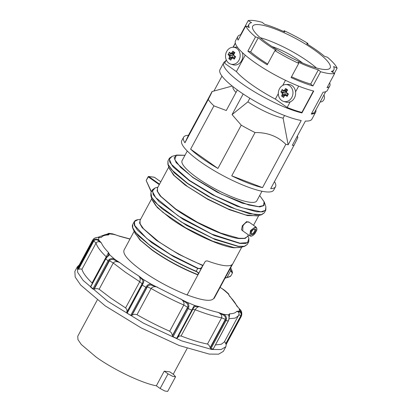 <?xml version="1.0" encoding="UTF-8"?>
<svg xmlns="http://www.w3.org/2000/svg" width="412" height="412" viewBox="0 0 412 412"><rect width="100%" height="100%" fill="white"/><g stroke="black" fill="none" stroke-linecap="round" stroke-linejoin="round"><path stroke-width="0.62" d="M311.575 113.537A52.206 11.33 28.3 0 0 314.907 111.734L325.691 91.706M236.818 48.436A8.58 7.303 97.1 0 1 239.506 59.071A8.58 7.303 97.1 0 1 230.766 64.107A8.58 7.303 97.1 0 1 228.876 63.18A8.58 7.303 97.1 0 1 225.822 53.709A8.58 7.303 97.1 0 1 232.873 47.256A8.58 7.303 97.1 0 1 236.818 48.436M242.333 52.556A8.971 7.637 97.1 0 1 240.809 61.908A8.971 7.637 97.1 0 1 233.001 64.777L230.766 64.107M229.494 57L230.349 57.134A14.667 7.2 -106.6 0 1 230.159 56.212A14.667 7.2 -106.6 0 1 230.004 55.29L230.004 55.285A14.791 3.208 -151.7 0 1 228.856 54.348L228.073 54.703A15.378 3.337 28.3 0 0 229.242 55.661A15.203 7.462 73.4 0 0 229.36 56.331A15.203 7.462 73.4 0 0 229.494 57A15.378 7.339 125.2 0 0 228.82 58.705A15.017 9.213 10.3 0 0 229.793 59.452A15.017 9.213 10.3 0 0 230.864 60.152A15.378 7.339 -54.8 0 1 231.539 58.447A15.203 2.796 -10.6 0 1 232.105 58.272A15.203 2.796 -10.6 0 1 232.692 58.102A15.378 3.337 28.3 0 0 234.32 59.117L235.638 56.671A15.378 3.337 -151.7 0 1 234.011 55.651A15.203 7.462 -106.6 0 1 233.877 54.981A15.203 7.462 -106.6 0 1 233.764 54.312A15.378 7.339 -54.8 0 1 234.892 52.664A15.017 3.569 -137.1 0 0 233.856 51.912A15.017 3.569 -137.1 0 0 232.847 51.222A15.378 7.339 125.2 0 0 231.719 52.87L232.342 53.442A14.791 7.055 -54.8 0 1 233.434 51.835L232.847 51.222M231.719 52.87A15.203 2.796 169.4 0 0 231.132 53.04A15.203 2.796 169.4 0 0 230.56 53.215L230.741 53.921A14.667 2.699 -10.6 0 1 231.523 53.678A14.667 2.699 -10.6 0 1 232.332 53.447M233.764 54.312L233.48 54.255A14.667 7.2 73.4 0 0 233.635 55.172A14.667 7.2 73.4 0 0 233.82 56.094L233.825 56.104A14.791 3.208 28.3 0 0 235.401 57.093L235.638 56.671M232.692 58.102L233.084 57.469A14.667 2.699 169.4 0 0 232.275 57.701A14.667 2.699 169.4 0 0 231.493 57.943A14.791 7.055 125.2 0 0 230.823 59.601L230.864 60.152M228.82 58.705L229.685 58.798A14.791 7.055 -54.8 0 1 230.354 57.139L232.275 57.381L232.44 57.067L233.027 57.484M229.685 58.798L232.275 57.381M234.32 59.117L234.67 58.453A14.791 3.208 -151.7 0 1 233.094 57.464L235.02 57.706L235.355 57.067M234.67 58.453L235.02 57.706M231.493 57.943L231.539 58.447M234.892 52.664L234.572 52.638A14.791 7.055 125.2 0 0 233.48 54.245L233.48 54.255M233.877 53.637L232.342 53.442M234.098 53.308L233.434 51.835M230.56 53.215A15.378 3.337 -151.7 0 1 229.391 52.257L229.587 52.983A14.791 3.208 28.3 0 0 230.741 53.921L233.182 54.101L232.219 55.893L232.44 57.067M233.666 53.957L233.182 54.101M229.242 55.661L230.004 55.29L231.93 55.527L232.219 55.893M231.93 55.527L228.856 54.348M234.011 55.651L233.82 56.094M229.391 52.257A15.017 12.597 138.3 0 0 228.073 54.703M232.873 47.256L235.206 47.159A8.971 7.637 97.1 0 1 237.693 47.535M323.914 95.002A4.486 3.821 97.1 0 1 323.863 99.75A4.486 3.821 97.1 0 1 320.181 101.939M289.615 85.732A8.58 7.303 97.1 0 1 292.304 96.367A8.58 7.303 97.1 0 1 283.564 101.398A8.58 7.303 97.1 0 1 281.679 100.477A8.58 7.303 97.1 0 1 278.625 91.001A8.58 7.303 97.1 0 1 285.671 84.553A8.58 7.303 97.1 0 1 289.615 85.732M285.671 84.553L288.003 84.45A8.971 7.637 97.1 0 1 292.134 85.686A8.971 7.637 97.1 0 1 294.946 96.805A8.971 7.637 97.1 0 1 285.804 102.073L283.564 101.398M282.292 94.296L283.147 94.425A14.667 7.2 -106.6 0 1 282.962 93.503A14.667 7.2 -106.6 0 1 282.807 92.587L282.807 92.576A14.791 3.208 -151.7 0 1 281.654 91.644L280.871 92A15.378 3.337 28.3 0 0 282.045 92.957A15.203 7.462 73.4 0 0 282.158 93.627A15.203 7.462 73.4 0 0 282.292 94.296A15.378 7.339 125.2 0 0 281.617 96.001A15.017 9.213 10.3 0 0 282.596 96.748A15.017 9.213 10.3 0 0 283.662 97.443A15.378 7.339 -54.8 0 1 284.337 95.739A15.203 2.796 -10.6 0 1 284.908 95.569A15.203 2.796 -10.6 0 1 285.495 95.393A15.378 3.337 28.3 0 0 287.123 96.413L288.441 93.962A15.378 3.337 -151.7 0 1 286.814 92.947A15.203 7.462 -106.6 0 1 286.68 92.278A15.203 7.462 -106.6 0 1 286.561 91.608A15.378 7.339 -54.8 0 1 287.694 89.96A15.017 3.569 -137.1 0 0 286.654 89.208A15.017 3.569 -137.1 0 0 285.65 88.518A15.378 7.339 125.2 0 0 284.517 90.161L285.145 90.738A14.791 7.055 -54.8 0 1 286.237 89.131L285.65 88.518M284.517 90.161A15.203 2.796 169.4 0 0 283.93 90.336A15.203 2.796 169.4 0 0 283.363 90.511L283.544 91.212A14.667 2.699 -10.6 0 1 284.321 90.975A14.667 2.699 -10.6 0 1 285.135 90.738M286.561 91.608L286.278 91.546A14.667 7.2 73.4 0 0 286.433 92.468A14.667 7.2 73.4 0 0 286.623 93.39A14.791 3.208 28.3 0 0 288.204 94.389L288.441 93.962M285.495 95.393L285.887 94.76A14.667 2.699 169.4 0 0 285.073 94.997A14.667 2.699 169.4 0 0 284.295 95.234L284.29 95.239A14.791 7.055 125.2 0 0 283.626 96.897L283.662 97.443M281.617 96.001L282.488 96.094A14.791 7.055 -54.8 0 1 283.152 94.436L285.078 94.678L285.238 94.363L285.825 94.775M282.488 96.094L285.078 94.678M287.123 96.413L287.468 95.749A14.791 3.208 -151.7 0 1 285.892 94.76L287.818 95.002L288.158 94.358M287.468 95.749L287.818 95.002M287.694 89.96L287.375 89.934A14.791 7.055 125.2 0 0 286.283 91.541L286.278 91.546M286.623 93.39L286.814 92.947M286.68 90.928L285.145 90.738M286.901 90.604L286.237 89.131M283.363 90.511A15.378 3.337 -151.7 0 1 282.189 89.548L282.39 90.28A14.791 3.208 28.3 0 0 283.538 91.217L285.985 91.397L285.022 93.189L285.238 94.363M286.464 91.253L285.985 91.397M282.807 92.576L284.733 92.818L285.022 93.189M284.733 92.818L281.654 91.644M282.045 92.957L282.807 92.587M284.337 95.739L284.295 95.234M282.189 89.548A15.017 12.597 138.3 0 0 280.871 92M313.424 90.97L301.878 112.419A52.206 11.33 -151.7 0 1 287.174 107.46L275.355 99.112A52.808 11.464 -151.7 0 1 236.39 71.59L224.571 63.242L226.317 59.992M233.187 47.241L235.345 43.229M224.571 63.242A52.206 11.33 -151.7 0 1 224.839 62.464L226.25 59.838M287.174 107.46L290.192 101.857M295.574 91.861L298.664 86.118M275.355 99.112L278.321 93.596M282.745 85.387L285.475 80.314M236.39 71.59L245.238 55.162M291.521 76.756A48.173 10.455 28.3 0 0 301.208 80.829A48.173 10.455 28.3 0 0 310.71 84.022L318.352 69.829L320.608 71.734A52.206 11.33 28.3 0 0 334.662 73.49L327.02 87.689A52.206 11.33 28.3 0 0 329.76 85.995A52.206 11.33 28.3 0 0 329.667 82.771M310.71 84.022L312.96 85.933A52.206 11.33 28.3 0 1 291.088 77.559L298.736 63.366L298.17 62.104A48.173 10.455 28.3 0 0 308.856 66.631A48.173 10.455 28.3 0 0 318.352 69.829M334.662 73.49L331.32 71.446A48.173 10.455 28.3 0 0 333.849 69.885A48.173 10.455 28.3 0 0 333.911 69.762A48.173 10.455 28.3 0 0 333.607 66.533L337.14 68.165A52.206 11.33 28.3 0 0 327.37 57.175L324.589 56.392A48.173 10.455 28.3 0 0 316.493 50.176A48.173 10.455 28.3 0 0 306.693 43.749L307.97 43.471A52.206 11.33 28.3 0 0 284.141 30.73L283.708 31.533M284.141 30.73L284.707 31.992A48.173 10.455 28.3 0 0 274.021 27.46A48.173 10.455 28.3 0 0 264.525 24.267L262.269 22.356A52.206 11.33 28.3 0 0 248.209 20.6L240.567 34.799A52.206 11.33 28.3 0 0 237.827 36.493A52.206 11.33 28.3 0 0 238.09 40.129L245.737 25.93A52.206 11.33 28.3 0 0 255.507 36.915L247.864 51.114A52.206 11.33 28.3 0 0 256.635 57.85A52.206 11.33 28.3 0 0 267.259 64.818L274.907 50.619A52.206 11.33 28.3 0 0 298.736 63.366M248.209 20.6L251.552 22.645A48.173 10.455 28.3 0 0 249.023 24.21A48.173 10.455 28.3 0 0 248.961 24.329A48.173 10.455 28.3 0 0 249.27 27.563L245.737 25.93M274.907 50.619L276.184 50.341A48.173 10.455 28.3 0 1 266.379 43.914A48.173 10.455 28.3 0 1 258.283 37.698L250.64 51.897A48.173 10.455 28.3 0 0 258.736 58.113A48.173 10.455 28.3 0 0 267.692 64.02M302.48 62.964A26.461 5.742 28.3 0 0 298.973 60.332A26.461 5.742 28.3 0 0 272.069 46.592M314.32 49.909A43.991 9.548 28.3 0 0 252.705 26.193A43.991 9.548 28.3 0 0 268.557 44.187A43.991 9.548 28.3 0 0 330.172 67.903A43.991 9.548 28.3 0 0 314.32 49.909M316.442 67.97A43.991 9.548 28.3 0 0 308.094 61.47A43.991 9.548 28.3 0 0 260.204 37.688M237.827 36.493L235.504 40.798A52.206 11.33 28.3 0 0 254.317 62.155A52.206 11.33 28.3 0 0 313.728 91.042L301.934 112.94A52.206 11.33 -151.7 0 1 242.529 84.053A52.206 11.33 -151.7 0 1 223.716 62.696A52.206 11.33 -151.7 0 1 225.467 61.29M223.716 62.696L219.982 69.633A52.206 11.33 28.3 0 0 238.79 90.99A52.206 11.33 28.3 0 0 301.213 120.515L288.137 144.797A52.206 11.33 28.3 0 1 285.846 144.329L262.532 187.63A52.206 11.33 -151.7 0 1 231.745 175.842L255.059 132.546C267.506 132.407 277.77 136.336 285.846 144.329M243.173 93.982L232.064 114.613L241.236 125.15A52.206 11.33 28.3 0 0 255.059 132.546M241.236 125.15L217.922 168.451A52.206 11.33 -151.7 0 1 202.4 158.574A52.206 11.33 -151.7 0 1 190.617 149.165L213.931 105.863L226.27 110.519L237.343 89.955M274.469 181.615A52.206 11.33 -151.7 0 1 275.525 186.718L273.723 190.066A52.206 11.33 -151.7 0 1 200.598 161.921A52.206 11.33 -151.7 0 1 181.79 140.564L183.592 137.217A52.206 11.33 -151.7 0 1 188.433 135.291L212.092 91.541L232.198 86.046M275.525 186.718A52.206 11.33 -151.7 0 1 270.684 188.645L293.998 145.348C297.351 138.782 298.509 136.284 297.485 137.845M329.76 85.995L327.442 90.3A52.206 11.33 -151.7 0 1 323.059 92.211L311.266 114.103A52.206 11.33 28.3 0 0 315.654 112.198L311.915 119.135A52.206 11.33 28.3 0 1 305.41 121.04L292.335 145.323A52.206 11.33 28.3 0 0 293.998 145.348M315.654 112.198A52.206 11.33 28.3 0 0 315.86 109.958M334.369 73.31L337.14 68.165M312.96 85.933L320.608 71.734M307.537 44.269L307.97 43.471M211.747 91.989C212.772 90.424 211.613 92.927 208.261 99.493A52.206 11.33 28.3 0 0 213.931 105.863M208.261 99.493L184.947 142.789A52.206 11.33 -151.7 0 1 183.592 137.217M213.936 91.037L221.975 76.112M258.283 37.698L255.507 36.915M300.791 112.131L301.934 112.94M232.064 114.613L247.88 101.872L249.847 98.221M235.994 92.458A32.744 7.107 -151.7 0 1 232.95 86.649M284.532 115.499L283.106 118.151A32.744 7.107 -151.7 0 1 247.88 101.872M283.106 118.151L288.137 144.797M190.617 149.165L217.922 168.451M231.745 175.842L262.532 187.63M188.433 135.291L184.947 142.789M250.64 51.897L247.864 51.114M240.865 34.979L240.567 34.799M243.353 231.302L241.478 229.772L242.344 225.745L246.603 221.61L249.466 222.439M242.344 225.745L242.869 225.997L242.786 230.9L249.821 235.87L250.46 230.55L255.419 226.847L256.032 227.079L248.997 222.109M187.275 151.024L182.104 160.623A42.421 9.208 28.3 0 0 205.794 183.5A42.421 9.208 28.3 0 0 249.904 202.24A42.421 9.208 28.3 0 0 256.8 200.845L261.97 191.245M97.258 300.018L77.76 336.223L77.956 339.622L81.272 344.478L96.15 357.106C114.042 369.909 141.687 383.093 156.333 385.807L164.223 371.161L169.821 371.856L173.632 374.549L175.574 376.748L172.752 376.377L168.034 373.849L164.223 371.161M184.983 155.283L176.279 155.345L174.755 159.629L180.662 167.421L193.027 177.433L221.208 194.057L248.637 204.98L258.247 206.69L263.592 205.547L264.087 201.674L259.678 195.504M184.993 155.257L176.743 155.056L174.152 157.678L176.187 162.663L192.847 177.505L217.114 192.152L242.122 203.137L259.787 206.912L263.932 205.603L264.401 202.256L259.694 195.479M265.817 210.043L262.748 211.861L256.64 211.809L237.142 206.242L212.474 194.809L189.175 180.544L173.225 167.009L169.672 161.808L169.461 158.162L172.128 156.318L169.353 159.125L171.531 164.455L189.35 180.332L215.306 195.999L242.055 207.751L260.956 211.789L265.385 210.388L265.889 206.803L265.817 210.043L264.298 212.87L261.63 214.714L249.554 213.771L230.375 207.195L208.153 196.375L187.594 183.597L174.127 172.669L167.869 164.228L169.28 168.549L174.379 175.687L187.784 186.718L207.076 198.708L227.929 208.858L245.923 215.028L257.248 215.914L261.63 214.714M247.658 236.205L245.125 238.445L239.078 238.569C225.343 237.147 194.933 223.093 175.651 209.26L160.15 195.927L157.111 190.977L157.621 187.723M242.869 225.997C244.63 223.268 246.474 221.898 248.4 221.893L248.992 222.104M157.92 187.161L155.103 187.929L152.332 191.209L155.654 197.549L178.216 215.934L211.773 234.098L239.939 243.183L247.53 242.611L248.869 238.414L248.802 241.653L247.277 244.481L244.615 246.325L240.227 247.524M251.073 235.911C247.684 235.762 252.443 226.919 255.553 227.584C258.942 227.733 254.183 236.576 251.073 235.911M151.425 191.657L146.234 180.647M151.755 198.61L139.972 220.492L140.168 223.901L143.489 228.758L158.399 241.411C172.314 251.057 187.1 259.004 202.766 265.246L203.003 265.472L204.949 261.857L206.026 260.956L207.437 260.94C221.656 266.106 230.056 267.151 232.636 264.092L214.158 298.391L213.859 298.18C211.675 301.883 202.658 300.755 186.796 294.796M155.103 187.929L152.44 189.772L150.916 192.6L150.849 195.839L152.26 200.16L155.736 205.552L162.956 212.396L185.755 227.888L212.654 241.195L234.196 247.638L240.227 247.519M150.849 195.839L154.557 201.592L162.251 208.884L186.554 225.395L215.219 239.578L238.182 246.448L244.61 246.325M148.48 176.511L148.768 176.557L148.325 176.913L148.768 176.557L159.537 184.164M151.276 191.93L146.229 180.693A0.448 0.448 0 0 1 146.245 180.296L148.166 176.733A0.448 0.448 0 0 1 148.614 176.496L154.212 177.196A0.448 0.448 0 0 1 154.418 177.278L160.814 181.795L154.366 177.258L148.768 176.557M251.778 234.598C249.456 234.5 252.716 228.439 254.848 228.897C257.17 228.995 253.91 235.056 251.778 234.598M202.766 265.246L202.143 267.11L200.314 268.712L197.755 268.506L173.54 256.594L151.657 242.637L137.397 230.004L134.302 225.168L134.204 221.749C134.842 220.621 136.104 219.926 137.984 219.658L134.441 221.594L134.822 225.622L146.868 238.558L170.326 254.41L197.848 268.212C199.825 268.84 201.221 268.367 202.029 266.791L202.683 265.544L178.628 254.25L156.354 240.32L142.207 227.712L139.57 223.072L140.224 220.029M198.193 274.402L187.094 295.007C170.903 288.575 155.71 280.376 141.522 270.406C128.055 260.544 122.271 253.704 124.172 249.883M197.976 274.799L197.626 274.794C181.512 268.361 166.417 260.199 152.342 250.311L139.946 240.016L134.647 232.322M232.461 272.95L230.921 275.813C230.159 276.334 231.431 276.282 227.048 277.585L225.05 278.162M230.895 270.396L230.699 270.679L230.066 268.851L229.999 269.355L230.138 268.974L230.895 270.396C231.863 272.193 232.389 272.909 232.481 272.543L232.471 272.842L232.002 272.672L230.699 270.679L227.089 277.384L229.937 276.503L230.967 275.628M129.955 239.099L120.026 236.4L114.778 234.536L109.54 233.882L108.444 234.953C104.839 235.036 102.47 235.86 101.347 237.42L98.792 237.621L98.653 238.785L98.803 240.088L101.373 242.884C102.516 245.593 104.9 248.817 108.521 252.556L109.633 254.745L112.146 257.031L114.886 259.395L120.144 262.846C125.598 267.146 131.819 271.539 138.808 276.03L143.165 279.367L151.657 284.424L186.574 302.084L195.056 305.616L199.403 306.677C206.381 309.252 212.592 311.148 218.036 312.363L223.283 314.222L226.018 314.629L228.521 314.876L229.618 313.81C233.223 313.723 235.592 312.904 236.715 311.343L239.269 311.142L239.408 309.978L239.259 308.67L236.689 305.879C235.546 303.17 233.161 299.946 229.541 296.207L228.428 294.019L223.17 289.368L220.085 287.385M239.614 312.033L236.715 311.343C238.811 311.869 239.47 313.156 238.692 315.195L239.393 315.01L240.974 315.443L241.782 314.613L241.154 316.406L240.824 316.318L241.226 314.928C241.19 313.326 240.649 312.363 239.614 312.033L239.269 311.142C240.701 311.317 241.535 312.476 241.782 314.613L241.756 312.785L239.604 309.324M228.907 294.858L228.428 294.019L228.706 293.936L224.751 290.434L223.17 289.368L223.155 289.765L223.17 289.368M108.608 233.336L109.54 233.882L108.557 233.98C108.325 233.547 107.63 233.779 106.461 234.675L106.734 234.186L106.461 234.675M97.953 240.376L101.373 242.884C99.184 241.241 97.412 241.298 96.063 243.049L81.947 269.263L80.948 268.918L78.574 269.221L94.07 240.495L93.091 241.592L92.633 241.164L93.854 239.784C95.872 238.8 97.526 238.898 98.803 240.088L97.953 240.376C96.841 239.604 95.543 239.645 94.07 240.495L93.854 239.784M90.532 286.773L90.8 286.392L90.609 287.071L92.839 289.044L107.99 260.899L109.221 259.462C111.214 258.267 113.099 258.242 114.886 259.395L114.402 259.941C112.78 259.174 111.24 259.277 109.777 260.245L108.773 261.378L105.621 258.741M151.621 285.197L157.59 287.216C154.685 286.211 152.528 286.639 151.116 288.488L137 314.701L134.642 314.222L132.097 315.108L147.589 286.376L146.682 287.607L145.874 287.262L146.976 285.701C148.526 284.115 150.086 283.688 151.657 284.424L151.621 285.197C150.143 284.743 148.799 285.135 147.589 286.376L146.976 285.701M176.655 338.314L192.687 308.475C193.537 306.487 194.325 305.534 195.056 305.616L195.391 306.502C194.557 306.605 193.779 307.409 193.058 308.912L192.332 310.257L190.02 309.433L187.403 308.207L187.872 306.755C188.099 305.04 187.512 303.665 186.106 302.64L180.641 298.87C183.458 300.765 184.509 302.815 183.798 305.019L187.615 307.27L172.417 335.502L173.061 336.815L176.655 338.314L177.407 337.974L192.785 309.422L193.058 308.912L192.687 308.475M226.518 318.795L225.622 318.842L210.172 347.589L210.877 348.748L226.028 320.608L225.246 320.294L225.622 318.842C225.57 317.096 224.787 315.819 223.268 315.005L223.283 314.222C225.215 314.943 226.296 316.468 226.518 318.795L226.028 320.608L227.161 320.757L228.392 320.84L228.897 319.089C229.067 316.823 228.938 315.422 228.521 314.876L229 315.721L229.618 313.81L229.18 317.472M225.009 278.218L225.446 277.806L227.027 277.58L225.05 278.167M134.204 221.749L132.705 224.535L132.736 227.79L135.538 232.353L148.665 244.311C162.683 254.683 178.55 263.675 196.251 271.292L198.249 272.543L198.532 273.815L198.162 273.975C198.625 273.187 197.935 272.353 196.086 271.482L197.848 268.212M132.705 224.535C132.113 225.688 132.226 227.12 133.035 228.835L135.157 233.419L140.734 240.505L152.249 249.95C166.386 259.905 181.568 268.124 197.801 274.608L197.626 274.794M230.442 276.246L227.069 277.57M133.035 228.835L138.422 235.849L150.643 246.072C164.342 255.893 179.493 264.365 196.086 271.482M114.402 259.941L120.144 262.846C117.008 261.193 114.711 261.244 113.254 263.005L99.138 289.224L111.261 298.427L125.603 307.913L139.72 281.7C140.605 279.542 140.307 277.652 138.808 276.03L142.325 279.66L143.165 279.367C144.061 280.098 144.04 281.442 143.118 283.404L142.274 285.114L141.749 284.671L142.398 283.286L126.927 312.028L127.123 313.259L130.722 315.401L132.097 315.108M240.974 315.443L225.771 343.675L224.581 341.409M225.771 343.675L226.131 344.494L241.154 316.406M79.248 264.952L77.353 266.785L77.672 272.404L83.152 280.418L107.733 301.28L143.633 323.26L181.641 340.878L211.696 349.458L221.105 349.536L225.838 346.739L226.327 344.144M215.419 344.937L221.249 344.262L224.339 341.955L238.903 314.732M228.253 320.886L213.298 348.866L210.877 348.748M210.172 347.589L208.905 345.117L207.488 344.025L221.605 317.812C222.274 315.649 221.084 313.836 218.036 312.363L223.268 315.005M195.391 306.502L199.403 306.677C197.827 306.744 196.421 307.769 195.185 309.757L181.074 335.971C191.359 339.972 200.165 342.655 207.488 344.025M181.074 335.971L179.148 336.043L177.582 337.655M172.417 335.502L171.454 332.844L169.682 331.233L183.798 305.019C172.906 300.209 162.014 294.698 151.116 288.488L147.3 286.881M137 314.701C147.898 320.912 158.79 326.422 169.682 331.233M126.927 312.028L126.942 309.639L125.603 307.913M77.482 268.238L92.633 240.098L93.833 238.656C95.414 237.606 96.964 237.219 98.478 237.497L98.792 237.621C97.52 237.147 95.872 237.492 93.848 238.661L92.628 240.114L77.471 268.258L77.477 269.304L78.574 269.221M92.355 283.358L92.087 282.977L108.521 252.556L108.65 254.848L109.633 254.745L106.837 257.351L105.766 258.927L90.609 287.071M92.839 289.044L94.281 288.972L109.777 260.245L109.221 259.462M99.138 289.224L97.134 288.585L94.281 288.972M77.353 266.785L74.86 271.41L75.18 277.029L80.659 285.042L105.245 305.905L141.146 327.89L179.153 345.503L209.203 354.083L218.618 354.166L223.345 351.364L225.838 346.739M202.683 265.544L198.532 273.815L202.112 267.161M203.003 265.472L202.745 265.951M232.481 272.543L231.812 270.19M241.648 312.152L240.86 310.36L239.259 308.67M229.659 295.981L238.414 307.764M228.902 294.817L229.124 295.25M228.706 293.936L229.082 295.167M223.211 289.363L220.142 287.422M106.347 234.459L108.737 233.341L112.486 233.81L114.778 234.536L114.289 234.696M117.472 235.546L118.738 235.937M118.697 235.922L112.461 233.81M108.011 234.464L108.444 234.953L108.557 233.98M98.916 237.533L99.503 237.513M99.457 237.518L98.483 237.503M187.615 307.27L187.872 306.755L188.83 306.873C189.057 304.612 188.305 303.016 186.574 302.084L186.106 302.64M188.83 306.873L188.212 308.676L173.061 336.815M94.06 238.986L93.848 238.661L94.06 238.986M90.578 286.659L105.626 258.71L108.65 254.848M81.947 269.263C82.93 272.837 86.309 277.41 92.087 282.977M106.564 257.397L106.837 257.351L106.564 257.397M143.118 283.404L142.398 283.286C143.082 281.762 143.057 280.557 142.325 279.66M167.694 391.385L164.862 391.024L160.144 388.501L168.034 373.849M156.333 385.807L160.144 388.501M169.461 158.162L167.936 160.989L168.148 164.635L171.701 169.837L187.656 183.371L210.954 197.636L235.618 209.069L255.121 214.637L261.229 214.688L264.298 212.87M258.072 215.687L247.555 215.605L229.422 209.718L207.828 199.377L185.215 185.132L173.555 175.11L169.018 167.736M168.776 166.999L157.399 188.135L157.59 191.539L160.917 196.4L175.821 209.049L197.59 222.377L220.636 233.058L238.862 238.265L244.568 238.311L247.437 236.612L248.385 234.855M250.434 236.102L250.62 236.174C252.149 236.22 253.689 235.216 255.229 233.151C256.259 230.828 257.938 229.783 256.032 227.079M152.44 189.772L153.202 194.536L159.047 201.576L183 219.277L214.307 235.494L239.897 243.456L245.815 243.456L248.797 241.653M146.245 180.327L148.325 176.913L159.274 184.648M241.051 247.298L234.001 247.803C220.296 246.386 189.947 232.363 170.702 218.556L157.255 207.478L151.997 199.346M150.916 192.6L151.683 197.369L157.528 204.403L181.481 222.109L212.783 238.321L238.373 246.283L244.29 246.283L247.277 244.481M254.214 229.082C256.161 229.17 253.426 234.243 251.639 233.867L251.32 233.743C251.006 234.098 251.104 233.393 251.608 231.637C252.726 229.922 253.658 229.098 254.395 229.154L254.456 229.16M77.477 269.304L92.633 241.164L92.628 240.114M130.722 315.401L145.874 287.262L142.274 285.114L127.123 313.259M109.484 260.739L113.254 263.005L125.377 272.214L139.72 281.7L142.125 283.796M93.091 241.592L78.167 269.304M93.776 240.989L96.063 243.049C97.047 246.623 100.425 251.196 106.198 256.764L106.775 257.603M108.773 261.378L93.848 289.095M146.682 287.607L131.758 315.324M192.332 310.257L177.407 337.974M192.785 309.422L195.185 309.757C205.475 313.759 214.281 316.442 221.605 317.812L225.369 319.357M231.709 265.024L232.013 265.235M229.093 318.713L235.226 318.095L238.455 315.736M225.9 344.035L240.824 316.318M126.824 312.389L141.749 284.671M172.479 335.924L187.403 308.207M210.326 348.011L225.246 320.294M233.027 47.251L235.298 43.039M332.592 72.224L333.849 69.885M247.627 26.806L249.023 24.21M297.376 135.965L297.845 137.407M187.136 348.413L173.22 374.261M264.401 202.256L265.889 206.809M258.813 215.481L253.524 225.307M247.962 235.643L248.869 238.419M241.798 247.092L232.651 264.077M140.641 219.256L137.963 219.658M241.772 314.773L241.278 316.375L226.126 344.509M176.743 155.056L172.123 156.318M167.936 160.989L167.869 164.228M213.735 298.453L231.791 264.911M230.674 267.723L231.817 270.19M134.168 231.276L124.012 250.141M239.434 308.768L237.75 307.012M118.352 235.808L130.027 238.965M107.898 234.449L105.477 234.505L97.608 237.436M231.802 270.159L232.45 272.965M198.193 274.407L198.548 273.789M224.751 290.439L223.216 289.368M229 315.685L229.005 319.192L228.387 320.855L213.282 348.907M167.684 391.4L175.574 376.753"/></g></svg>
